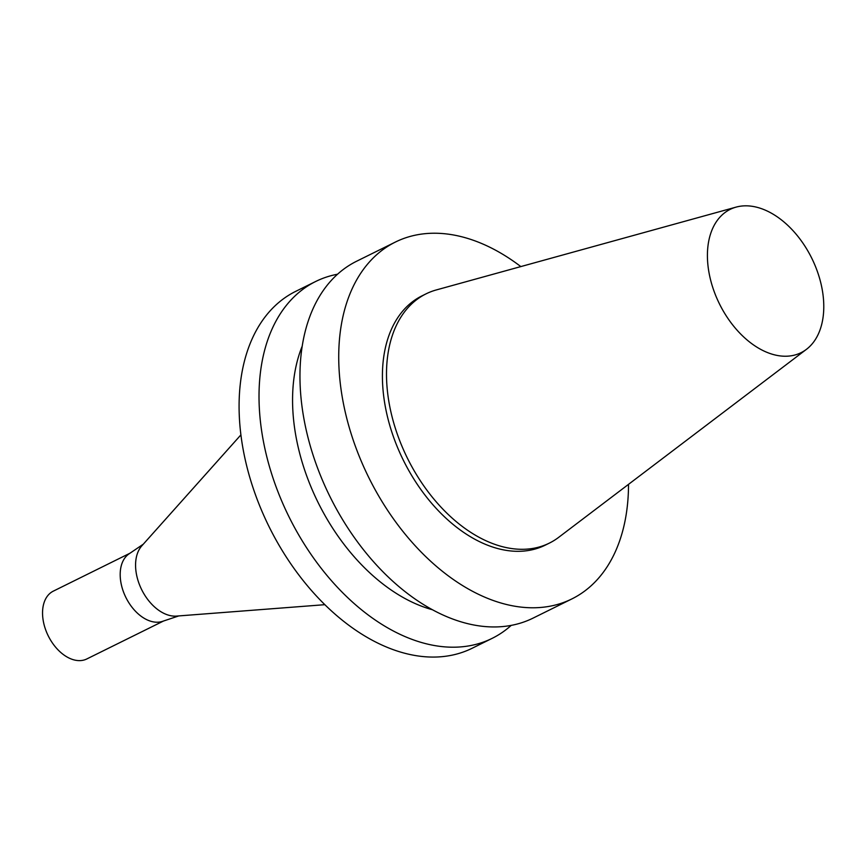 <?xml version="1.0" encoding="UTF-8"?>
<svg xmlns="http://www.w3.org/2000/svg" width="867" height="867" viewBox="0 0 867 867"><rect width="100%" height="100%" fill="white"/><g stroke="black" fill="none" stroke-linecap="round" stroke-linejoin="round"><path stroke-width="1.3" d="M709.119 273.268A79.937 51.489 -116.3 0 1 736.094 207.115A79.937 51.489 -116.3 0 1 811.75 258.203A79.937 51.489 -116.3 0 1 806.44 349.336A79.937 51.489 -116.3 0 1 749.803 342.183A79.937 51.489 -116.3 0 1 709.119 273.268M806.44 349.336L558.749 537.291A139.045 89.561 -116.3 0 1 549.364 543.11A139.045 89.561 -116.3 0 1 389.467 404.965A139.045 89.561 -116.3 0 1 426.076 293.837A139.045 89.561 -116.3 0 1 436.394 289.914L736.094 207.115M549.364 543.11L545.267 545.137A139.045 89.561 -116.3 0 1 385.382 406.991A139.045 89.561 -116.3 0 1 421.98 295.864L426.076 293.837M628.521 484.339A199.063 128.218 -116.3 0 1 571.873 598.924A199.063 128.218 -116.3 0 1 342.974 401.161A199.063 128.218 -116.3 0 1 395.374 242.066A199.063 128.218 -116.3 0 1 520.818 266.581M571.873 598.924L533.107 618.095A199.063 128.218 -116.3 0 1 304.209 420.332A199.063 128.218 -116.3 0 1 356.608 261.238L395.374 242.066M432.546 609.772A169.206 108.982 -116.3 0 1 296.178 437.64A169.206 108.982 -116.3 0 1 302.193 346.226M511.227 625.367A199.063 128.218 -116.3 0 1 492.163 638.35A199.063 128.218 -116.3 0 1 263.265 440.577A199.063 128.218 -116.3 0 1 315.664 281.493A199.063 128.218 -116.3 0 1 337.545 274.221M492.163 638.35L472.244 648.213A199.063 128.218 -116.3 0 1 243.334 450.439A199.063 128.218 -116.3 0 1 295.734 291.345L315.664 281.493M324.887 604.678L176.532 616.09A40.478 26.064 -116.3 0 1 136.433 574.149A40.478 26.064 -116.3 0 1 141.798 545.863L240.907 434.876M178.775 615.917L162.487 621.368A37.823 24.363 -116.3 0 1 120.99 582.96A37.823 24.363 -116.3 0 1 129.085 553.829L143.293 544.183M163.516 621.021L86.841 658.942A37.823 24.363 -116.3 0 1 43.35 621.368A37.823 24.363 -116.3 0 1 53.31 591.142L129.974 553.222"/></g></svg>
